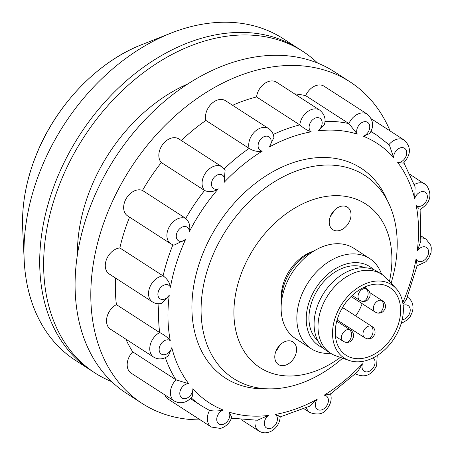 <?xml version="1.0" encoding="UTF-8"?>
<svg xmlns="http://www.w3.org/2000/svg" width="454" height="454" viewBox="0 0 454 454"><rect width="100%" height="100%" fill="white"/><g stroke="black" fill="none" stroke-linecap="round" stroke-linejoin="round"><path stroke-width="0.68" d="M111.684 381.632A191.463 137.346 -57.1 0 1 94.988 372.972L91.055 370.436A191.463 137.346 -57.1 0 1 56.671 179.205A191.463 137.346 -57.1 0 0 91.055 370.436L75.33 360.272A191.463 137.346 -57.1 0 1 24.193 260.284A191.463 137.346 -57.1 0 1 40.945 169.047A191.463 137.346 -57.1 0 1 170.999 33.114A191.463 137.346 -57.1 0 1 249.796 24.851A191.463 137.346 -57.1 0 1 283.165 38.658L302.818 51.364A191.463 137.346 -57.1 0 1 317.573 63.027M56.671 179.205A191.463 137.346 -57.1 0 1 298.891 48.822A191.463 137.346 -57.1 0 0 56.671 179.205M222.08 166.879L225.139 169.847L224.049 182.48A8.064 5.783 122.9 0 0 220.706 174.432A8.064 5.783 122.9 0 0 212.166 180.556A8.064 5.783 122.9 0 0 218.261 188.87C213.828 191.928 209.266 192.468 204.584 190.487A14.778 10.601 -57.1 0 1 203.381 176.947A14.778 10.601 -57.1 0 1 222.08 166.879L178.836 138.935A14.778 10.601 122.9 0 0 160.143 149.003A14.778 10.601 122.9 0 0 161.346 162.543L204.584 190.487A161.232 115.657 -57.1 0 0 185.748 218.408L142.505 190.459A14.778 10.601 122.9 0 0 130.519 193.381A14.778 10.601 122.9 0 0 123.687 206.474A14.778 10.601 122.9 0 0 127.614 215.9L170.852 243.843A14.778 10.601 -57.1 0 1 166.93 234.417A14.778 10.601 -57.1 0 1 173.763 221.325A14.778 10.601 -57.1 0 1 185.748 218.408C189.386 221.927 190.584 226.364 189.341 231.722A8.064 5.783 122.9 0 0 183.041 226.762A8.064 5.783 122.9 0 0 176.288 235.598A8.064 5.783 122.9 0 0 185.555 239.513L173.927 245.211L170.852 243.843M265.948 388.772A124.952 89.637 -57.1 0 1 202.989 253.281A124.952 89.637 -57.1 0 1 298.045 161.113A124.952 89.637 -57.1 0 1 387.461 200.736M390.117 130.973A191.463 137.346 122.9 0 0 349.994 81.845L334.269 71.687A191.463 137.346 122.9 0 0 92.048 202.07A191.463 137.346 122.9 0 0 126.433 393.295L142.159 403.458A191.463 137.346 122.9 0 0 200.276 419.893M349.994 81.845A191.463 137.346 122.9 0 0 107.774 212.234A191.463 137.346 122.9 0 0 142.159 403.458M268.723 128.647C271.753 130.701 273.478 133.669 273.898 137.551L269.284 147.039A8.064 5.783 122.9 0 0 269.415 137.131A8.064 5.783 122.9 0 0 260.386 139.599A8.064 5.783 122.9 0 0 262.384 151.051C257.923 151.994 253.508 151.108 249.138 148.39A14.778 10.601 -57.1 0 1 252.923 133.731A14.778 10.601 -57.1 0 1 268.723 128.647L225.479 100.703A14.778 10.601 122.9 0 0 209.68 105.788A14.778 10.601 122.9 0 0 205.895 120.446L249.138 148.39A161.232 115.657 -57.1 0 0 224.276 168.757M319.718 110.129C324.633 114.351 326.159 119.237 324.292 124.788L318.175 130.797A8.064 5.783 122.9 0 0 321.755 120.531A8.064 5.783 122.9 0 0 313.612 118.982A8.064 5.783 122.9 0 0 311.206 131.819C307.466 130.548 303.669 128.244 299.81 124.901A14.778 10.601 -57.1 0 1 307.999 111.355A14.778 10.601 -57.1 0 1 319.718 110.129L276.48 82.185A14.778 10.601 122.9 0 0 264.761 83.405A14.778 10.601 122.9 0 0 256.567 96.957L299.81 124.901A161.232 115.657 -57.1 0 0 273.234 134.469M367.314 114.153C373.489 120.009 374.266 126.479 369.658 133.555L363.268 136.223A8.064 5.783 122.9 0 0 369.755 127.165A8.064 5.783 122.9 0 0 363.739 121.825A8.064 5.783 122.9 0 0 357.292 134.106L348.882 123.584A14.778 10.601 -57.1 0 1 360.238 113.216A14.778 10.601 -57.1 0 1 367.314 114.153L324.071 86.209A14.778 10.601 122.9 0 0 316.994 85.273A14.778 10.601 122.9 0 0 305.644 95.641L348.882 123.584A161.232 115.657 -57.1 0 0 324.916 121.377M388.925 144.616A14.778 10.601 -57.1 0 1 401.676 139.043A14.778 10.601 -57.1 0 1 404.253 140.104C411.409 147.102 411.12 154.78 403.379 163.139L397.704 162.498A8.064 5.783 122.9 0 0 406.109 156.023A8.064 5.783 122.9 0 0 403.129 147.709A8.064 5.783 122.9 0 0 393.629 157.555L389.384 145.053L376.826 135.178A161.232 115.657 -57.1 0 0 370.776 131.626M418.98 208.619L416.233 205.611A8.064 5.783 122.9 0 0 425.279 202.711A8.064 5.783 122.9 0 0 425.795 192.683A8.064 5.783 122.9 0 0 414.684 198.602L415.104 186.889L403.867 162.714M403.004 304.231L406.387 299.555L417.175 265.488L416.04 259.007A8.064 5.783 122.9 0 0 424.348 260.119A8.064 5.783 122.9 0 0 428.281 249.91A8.064 5.783 122.9 0 0 417.254 250.994L420.813 241.312L420.12 209.527C430.511 202.773 432.628 194.681 426.471 185.255L410.32 174.603M280.186 416.914L309.407 406.262L317.215 399.231A8.064 5.783 122.9 0 0 317.085 409.145A8.064 5.783 122.9 0 0 326.114 406.671A8.064 5.783 122.9 0 0 324.116 395.218L330.41 394.078L357.701 371.684L362.451 363.796A8.064 5.783 122.9 0 0 365.793 371.837A8.064 5.783 122.9 0 0 374.334 365.72A8.064 5.783 122.9 0 0 373.154 357.854M231.489 418.191L257.39 420.239L268.325 415.478A8.064 5.783 122.9 0 0 264.744 425.739A8.064 5.783 122.9 0 0 272.888 427.293A8.064 5.783 122.9 0 0 275.294 414.451C279.925 416.301 281.105 416.914 278.83 416.295M229.208 412.17L231.767 417.419C229.69 423.1 225.922 426.766 220.462 428.423L211.326 427.038A14.778 10.601 -57.1 0 1 209.521 410.45C214.186 411.256 218.754 411.131 223.232 410.047A8.064 5.783 122.9 0 0 216.745 419.104A8.064 5.783 122.9 0 0 222.761 424.445A8.064 5.783 122.9 0 0 229.208 412.17A154.513 110.838 122.9 0 0 268.325 415.478M192.871 388.715L192.644 395.848C188.739 401.211 183.859 403.453 177.996 402.584L174.387 401.086A14.778 10.601 -57.1 0 1 175.965 379.816L188.802 383.778A8.064 5.783 122.9 0 0 180.391 390.247A8.064 5.783 122.9 0 0 183.371 398.567A8.064 5.783 122.9 0 0 192.871 388.715A154.513 110.838 122.9 0 0 223.232 410.047M171.816 347.673L168.36 355.805C163.417 359.42 158.542 359.874 153.724 357.156A14.778 10.601 -57.1 0 1 152.629 356.299A14.778 10.601 -57.1 0 1 150.467 344.121A14.778 10.601 -57.1 0 1 159.66 332.572C164.257 334.825 167.793 337.521 170.267 340.665A8.064 5.783 122.9 0 0 161.221 343.565A8.064 5.783 122.9 0 0 160.705 353.587A8.064 5.783 122.9 0 0 171.816 347.673A154.513 110.838 122.9 0 0 188.802 383.778M115.566 278.081A161.232 115.657 122.9 0 0 116.417 304.628A14.778 10.601 122.9 0 0 107.223 316.177A14.778 10.601 122.9 0 0 109.386 328.356A14.778 10.601 122.9 0 0 110.481 329.212L153.724 357.156M169.246 295.276L161.891 303.255C158.463 304.146 155.325 303.709 152.482 301.938A14.778 10.601 -57.1 0 1 149.105 297.398A14.778 10.601 -57.1 0 1 151.636 283.722A14.778 10.601 -57.1 0 1 163.094 275.89C167.299 278.852 169.756 282.643 170.46 287.269A8.064 5.783 122.9 0 0 162.152 286.156A8.064 5.783 122.9 0 0 158.219 296.36A8.064 5.783 122.9 0 0 169.246 295.276A154.513 110.838 122.9 0 0 170.267 340.665M129.56 217.16A161.232 115.657 122.9 0 0 119.856 247.946A14.778 10.601 122.9 0 0 108.392 255.778A14.778 10.601 122.9 0 0 105.861 269.455A14.778 10.601 122.9 0 0 109.244 273.995L152.482 301.938M161.346 162.543A161.232 115.657 122.9 0 0 142.505 190.459M172.895 244.876A161.232 115.657 -57.1 0 0 172.855 244.978A161.232 115.657 -57.1 0 0 163.094 275.89L119.856 247.946M158.945 303.703A161.232 115.657 -57.1 0 0 159.66 332.572L116.417 304.628M125.843 339.138A161.232 115.657 122.9 0 0 132.721 351.873A14.778 10.601 122.9 0 0 131.144 373.143L174.387 401.086M165.358 357.656A161.232 115.657 -57.1 0 0 175.965 379.816L132.721 351.873M164.83 394.912A14.778 10.601 122.9 0 0 168.082 399.094L211.326 427.038M305.644 95.641A161.232 115.657 122.9 0 0 294.578 93.882M256.567 96.957A161.232 115.657 122.9 0 0 232.618 105.311M205.895 120.446A161.232 115.657 122.9 0 0 181.322 140.541M187.757 83.956A149.809 107.467 122.9 0 0 90.687 188.365A149.809 107.467 122.9 0 0 77.43 254.677M94.988 372.972A191.463 137.346 -57.1 0 1 60.598 181.748A191.463 137.346 -57.1 0 1 302.818 51.364M330.427 216.308A13.438 9.636 122.9 0 0 332.844 229.73A13.438 9.636 122.9 0 0 349.841 220.576A13.438 9.636 122.9 0 0 347.429 207.16A13.438 9.636 122.9 0 0 330.427 216.308M330.535 216.047A13.438 9.636 122.9 0 0 334.008 210.673M275.97 351.101A13.438 9.636 122.9 0 0 278.381 364.517A13.438 9.636 122.9 0 0 295.384 355.369A13.438 9.636 122.9 0 0 292.966 341.947A13.438 9.636 122.9 0 0 275.97 351.101M276.077 350.84A13.438 9.636 122.9 0 0 279.55 345.466M389.43 281.463A97.411 69.876 122.9 0 0 340.818 195.833A97.411 69.876 122.9 0 0 242.538 270.363A97.411 69.876 122.9 0 0 253.888 362.973A97.411 69.876 122.9 0 0 340.358 357.4M391.081 283.211A120.923 86.742 122.9 0 0 364.778 175.386A120.923 86.742 122.9 0 0 211.797 257.736A120.923 86.742 122.9 0 0 233.515 378.511A120.923 86.742 122.9 0 0 342.628 358.195M370.89 326.04A6.719 4.818 -57.1 0 0 363.563 331.097A6.719 4.818 -57.1 0 0 364.766 337.81L366.968 338.729A6.719 4.523 102.4 0 0 372.342 334.706A6.719 4.523 -77.6 0 0 370.89 326.04A6.719 4.818 -57.1 0 1 372.059 326.522L344.541 308.743A6.719 4.818 122.9 0 0 342.151 308.181M337.112 319.928A6.719 4.818 122.9 0 0 337.248 320.025L364.766 337.81M362.173 303.681A40.31 28.914 -57.1 0 1 361.679 304.946A40.31 28.914 -57.1 0 1 355.692 315.944M346.567 326.046A40.31 28.914 -57.1 0 1 345.579 326.863M397.057 327.805A40.31 28.914 -57.1 0 1 346.061 355.255A40.31 28.914 -57.1 0 1 338.826 314.997A40.31 28.914 -57.1 0 1 389.816 287.552A40.31 28.914 -57.1 0 1 397.057 327.805M336.397 314.463A43.669 31.326 -57.1 0 1 395.803 288.188A43.669 31.326 -57.1 0 1 399.486 328.344A43.669 31.326 -57.1 0 1 349.109 360.453A43.669 31.326 -57.1 0 1 336.397 314.463M349.109 360.453L335.864 355.834A47.023 33.732 -57.1 0 1 330.625 353.28A47.023 33.732 -57.1 0 1 322.175 306.308A47.023 33.732 -57.1 0 1 381.672 274.284A47.023 33.732 -57.1 0 1 386.155 278.013L395.803 288.188M330.625 353.28L326.693 350.738A47.023 33.732 -57.1 0 1 318.248 303.771A47.023 33.732 -57.1 0 1 377.739 271.747L381.672 274.284M317.715 340.574A43.669 31.326 -57.1 0 1 312.812 299.226A43.669 31.326 -57.1 0 1 364.789 267.735M323.01 347.815A47.023 33.732 -57.1 0 1 310.383 298.687A47.023 33.732 -57.1 0 1 373.563 269.585M330.574 353.246A53.742 38.55 -57.1 0 1 311.251 348.757A53.742 38.55 -57.1 0 1 301.604 295.083A53.742 38.55 -57.1 0 1 369.59 258.485A53.742 38.55 -57.1 0 1 381.621 274.256M311.251 348.757L295.531 338.599A53.742 38.55 -57.1 0 1 285.878 284.919A53.742 38.55 -57.1 0 1 353.87 248.321L369.59 258.485M281.463 302.029A43.669 31.326 -57.1 0 1 285.294 281.44A43.669 31.326 -57.1 0 1 314.753 250.517M281.435 299.492A38.965 27.949 -57.1 0 1 284.76 279.647A38.965 27.949 -57.1 0 1 312.426 251.533M365.237 286.78A40.31 28.914 -57.1 0 1 365.243 287.938M36.292 154.905A155.313 111.412 122.9 0 0 22.7 228.918C21.656 204.754 26.184 180.056 36.286 154.825C55.95 105.22 97.621 61.636 141.79 44.64A155.313 111.412 122.9 0 0 36.292 154.905M414.315 184.545A14.778 10.601 -57.1 0 1 424.916 184.035M421.045 238.004A14.778 10.601 -57.1 0 1 426.153 239.252L421.153 236.018M402.176 319.752A8.064 5.783 122.9 0 0 410.212 310.672A8.064 5.783 122.9 0 0 403.141 305.383M407.386 297.109A14.778 10.601 -57.1 0 1 407.783 297.347L407.391 297.092M185.555 239.513A154.513 110.838 122.9 0 0 181.634 248.588A154.513 110.838 122.9 0 0 170.46 287.269M190.328 398.595L201.809 406.012A161.232 115.657 -57.1 0 1 191.106 397.795M275.294 414.451A154.513 110.838 122.9 0 0 317.215 399.231M280.186 416.874C279.817 422.436 277.343 426.908 272.775 430.279C268.013 433.377 263.394 433.638 258.916 431.062A14.778 10.601 -57.1 0 1 255.142 420.319M324.116 395.218A154.513 110.838 122.9 0 0 362.451 363.796M330.54 393.749C331.965 398.788 330.938 403.64 327.453 408.294C323.918 413.991 318.072 415.41 309.917 412.544A14.778 10.601 -57.1 0 1 306.433 407.675M377.2 355.573L376.633 365.697C371.758 375.038 365.061 377.915 356.555 374.312A14.778 10.601 -57.1 0 1 355.669 373.642M402.766 302.693A154.513 110.838 122.9 0 0 416.04 259.007M417.254 250.994A154.513 110.838 122.9 0 0 416.233 205.611M414.684 198.602A154.513 110.838 122.9 0 0 397.704 162.498M393.629 157.555A154.513 110.838 122.9 0 0 363.268 136.223M357.292 134.106A154.513 110.838 122.9 0 0 318.175 130.797M311.206 131.819A154.513 110.838 122.9 0 0 269.284 147.039M262.384 151.051A154.513 110.838 122.9 0 0 224.049 182.48M218.261 188.87A154.513 110.838 122.9 0 0 189.341 231.722M381.286 300.304A6.719 4.523 -77.6 0 1 382.739 308.975A6.719 4.523 102.4 0 1 377.365 312.993L375.163 312.074A6.719 4.818 -57.1 0 1 373.96 305.366A6.719 4.818 -57.1 0 1 381.286 300.304A6.719 4.818 -57.1 0 1 382.455 300.792L369.806 292.614M365.918 288.642A6.719 4.523 -77.6 0 1 367.377 297.313A6.719 4.523 102.4 0 1 362.003 301.331L359.795 300.412A6.719 4.818 -57.1 0 1 358.592 293.704A6.719 4.818 -57.1 0 1 365.918 288.642A6.719 4.818 -57.1 0 1 367.087 289.13L364.182 287.251M349.376 329.587A6.719 4.523 -77.6 0 1 350.829 338.258A6.719 4.523 102.4 0 1 345.454 342.276L343.252 341.357A6.719 4.818 -57.1 0 1 342.049 334.649A6.719 4.818 -57.1 0 1 349.376 329.587A6.719 4.818 -57.1 0 1 350.545 330.075L336.766 321.171M22.7 228.918L24.193 260.284M141.79 44.64L170.999 33.114M417.101 265.811L425.863 261.771L428.599 258.502L431.033 252.708L431.3 247.884L430.733 245.262L426.153 239.252M401.194 323.481L407.482 319.877L410.24 316.58L412.482 311.558L412.981 308.606C413.219 303.698 411.489 299.946 407.783 297.347M201.809 406.012L209.839 410.609M258.916 431.062L241.46 419.78M309.917 412.544L304.044 408.753M356.555 374.312L355.613 373.699M404.253 140.104L371.372 118.857M370.907 131.354L376.826 135.178M366.968 338.729C370.725 339.427 373.398 337.685 374.993 333.514C375.35 330.353 374.374 328.021 372.059 326.522M375.163 312.074L351.09 296.519M377.365 312.993C381.122 313.691 383.795 311.955 385.389 307.778C385.747 304.617 384.771 302.29 382.455 300.792M359.795 300.412L352.168 295.48M362.003 301.331C365.754 302.029 368.427 300.293 370.027 296.116C370.379 292.955 369.403 290.628 367.087 289.13M343.252 341.357L335.461 336.323M345.454 342.276C349.211 342.974 351.884 341.238 353.484 337.061C353.836 333.9 352.86 331.573 350.545 330.075"/></g></svg>

